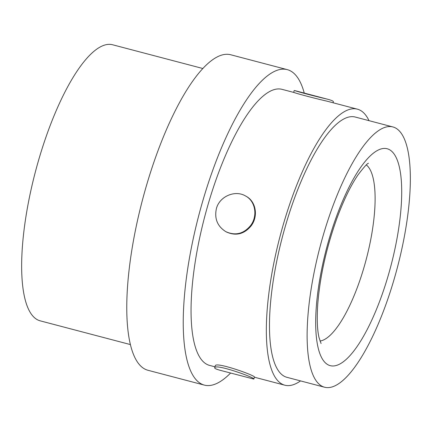 <?xml version="1.0" encoding="UTF-8"?>
<svg xmlns="http://www.w3.org/2000/svg" width="432" height="432" viewBox="0 0 432 432"><rect width="100%" height="100%" fill="white"/><g stroke="black" fill="none" stroke-linecap="round" stroke-linejoin="round"><path stroke-width="0.65" d="M216.394 208.613C219.478 196.344 235.111 189.783 245.365 195.88C255.544 201.004 257.958 216.14 250.517 225.65C243.545 233.928 235.305 235.926 225.796 231.644C217.404 226.309 214.267 218.635 216.394 208.613M245.371 195.88L245.921 196.182C256.095 201.301 258.498 216.437 251.068 225.947C244.096 234.225 235.861 236.228 226.352 231.946L225.796 231.649M300.532 380.905A142.706 42.455 -75.3 0 1 284.78 385.193A142.706 42.455 -75.3 0 1 280.033 236.38A142.706 42.455 -75.3 0 1 357.404 109.172A142.706 42.455 -75.3 0 1 369.009 120.658M214.969 366.822L209.488 365.38A142.706 42.455 -75.3 0 1 204.741 216.567A142.706 42.455 -75.3 0 1 282.112 89.365L294.219 92.551C296.849 93.641 316.138 98.717 326.473 101.034L357.404 109.172M214.677 367.853C214.699 363.161 255.555 377.752 253.865 379.091L221.162 370.559C216.767 369.419 214.607 368.518 214.677 367.853L215.233 365.893C215.271 361.168 256.117 375.797 254.426 377.131L253.87 379.091M333.099 102.778L333.396 101.752C333.461 101.088 331.301 100.186 326.905 99.041C316.586 96.709 297.562 91.703 294.824 90.601L294.203 90.515L293.657 92.399M394.821 276.831A134.552 40.03 -75.3 0 1 324.502 387.207A134.552 40.03 -75.3 0 1 320.026 246.904A134.552 40.03 -75.3 0 1 392.974 126.965A134.552 40.03 -75.3 0 1 394.821 276.831M230.591 373.043A163.091 48.519 -75.3 0 1 204.298 385.096A163.091 48.519 -75.3 0 1 202.063 203.44A163.091 48.519 -75.3 0 1 287.302 69.649A163.091 48.519 -75.3 0 1 304.252 93.08M204.298 385.096L147.83 370.24A163.091 48.519 -75.3 0 1 145.595 188.584A163.091 48.519 -75.3 0 1 230.828 54.788L287.302 69.649M130.302 344.547L40.084 320.809A142.706 42.455 -75.3 0 1 38.124 161.86A142.706 42.455 -75.3 0 1 112.709 44.793L202.927 68.531M324.502 387.207L286.853 377.303A134.552 40.03 -75.3 0 1 282.382 236.995A134.552 40.03 -75.3 0 1 355.325 117.061L392.974 126.965M319.982 341.037A91.741 27.292 104.7 0 0 364.516 265.594A91.741 27.292 104.7 0 0 366.314 164.938M388.805 273.537A112.126 33.356 -75.3 0 1 317.002 341.971A112.126 33.356 -75.3 0 1 370.402 155.752A112.126 33.356 -75.3 0 1 388.805 273.537M254.41 377.201L284.78 385.193M321.068 343.516L319.005 337.489C317.234 329.983 316.818 318.875 317.747 304.171C319.999 276.172 326.457 247.369 337.127 217.744C343.991 199.411 351.016 185.031 358.214 174.609C364.192 166.838 367.616 163.075 368.48 163.307M326.905 99.041L294.824 90.601"/></g></svg>
